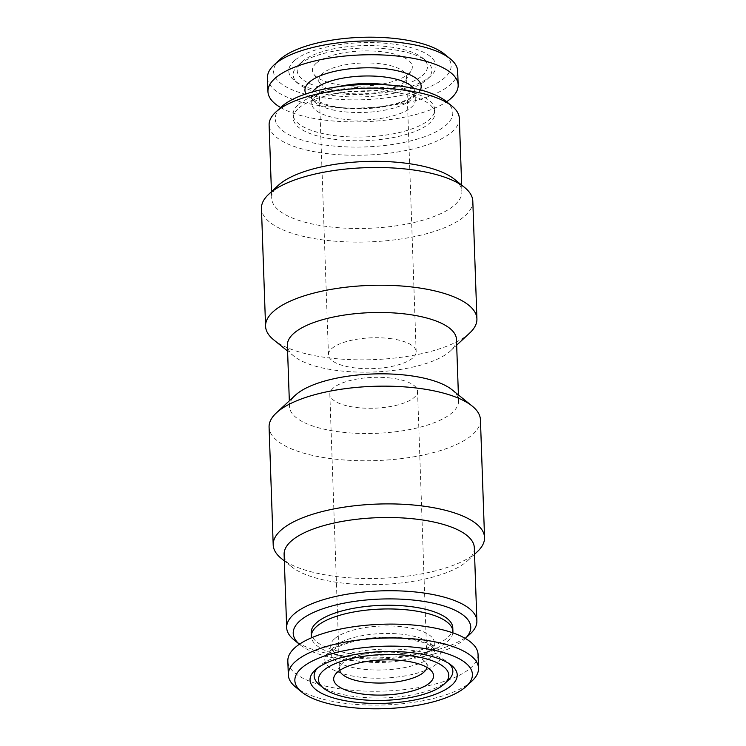 <?xml version="1.0" encoding="UTF-8"?>
<svg xmlns="http://www.w3.org/2000/svg" width="746" height="746" viewBox="0 0 746 746"><rect width="100%" height="100%" fill="white"/><g stroke="black" fill="none" stroke-linecap="round" stroke-linejoin="round"><path stroke-width="0.56" stroke-dasharray="3.73 2.8" d="M345.51 93.138A43.883 15.414 178 0 0 403.054 83.244A43.883 15.414 178 0 0 405.647 80.27A43.883 15.414 178 0 0 406.57 76.894A43.883 15.414 178 0 0 379.919 63.708A43.883 15.414 178 0 0 322.375 73.612A43.883 15.414 178 0 0 318.859 79.953A43.883 15.414 178 0 0 320.015 83.254A43.883 15.414 178 0 0 345.51 93.138M389.515 338.498A43.883 15.414 -2 0 1 416.165 351.683A43.883 15.414 -2 0 1 355.105 367.927A43.883 15.414 -2 0 1 328.454 354.742A43.883 15.414 -2 0 1 389.515 338.498M267.469 77.789A95.162 33.43 178 0 0 344.102 107.844A95.162 33.43 178 0 0 450.062 84.913A95.162 33.43 178 0 0 457.68 71.15M279.675 59.699A88.821 31.201 178 0 0 328.8 98.463A88.821 31.201 178 0 0 444.029 78.283A88.821 31.201 178 0 0 444.243 53.954M294.67 60.445A73.63 25.868 178 0 0 294.493 80.615A73.63 25.868 178 0 0 362.136 94.425A73.63 25.868 178 0 0 430.06 76.614A73.63 25.868 178 0 0 430.918 75.85A73.63 25.868 178 0 0 390.195 43.716A73.63 25.868 178 0 0 294.67 60.445M298.698 64.874A69.406 24.385 178 0 0 297.896 65.592A69.406 24.385 178 0 0 298.531 83.878A69.406 24.385 178 0 0 362.295 96.887A69.406 24.385 178 0 0 426.311 80.102A69.406 24.385 178 0 0 427.122 79.384A69.406 24.385 178 0 0 426.479 61.097A69.406 24.385 178 0 0 362.724 48.089A69.406 24.385 178 0 0 298.698 64.874M422.283 75.682A65.172 22.902 178 0 0 422.441 57.834A65.172 22.902 178 0 0 362.575 45.618A65.172 22.902 178 0 0 302.447 61.377A65.172 22.902 178 0 0 301.692 62.049A65.172 22.902 178 0 0 337.733 90.49A65.172 22.902 178 0 0 422.283 75.682M316.416 63.046A49.991 17.559 178 0 0 313.73 74.041A49.991 17.559 178 0 0 358.061 86.172A49.991 17.559 178 0 0 408.323 74.022A49.991 17.559 178 0 0 411.27 70.628A49.991 17.559 178 0 0 377.355 51.306A49.991 17.559 178 0 0 316.416 63.046M339.654 670.477A43.883 15.414 -2 0 1 339.43 669.106A43.883 15.414 -2 0 1 340.353 665.73A43.883 15.414 -2 0 1 342.946 662.756A43.883 15.414 -2 0 1 400.49 652.862A43.883 15.414 -2 0 1 425.985 662.746A43.883 15.414 -2 0 1 427.141 666.047A43.883 15.414 -2 0 1 427.01 667.428M390.895 378.073A43.883 15.414 178 0 0 329.835 394.317A43.883 15.414 178 0 0 356.485 407.502A43.883 15.414 178 0 0 417.546 391.258A43.883 15.414 178 0 0 390.895 378.073M472.022 680.995A95.162 33.43 -2 0 1 470.913 681.984A95.162 33.43 -2 0 1 383.127 704.998A95.162 33.43 -2 0 1 295.705 687.15M478.046 654.363A95.162 33.43 -2 0 1 470.428 668.127A95.162 33.43 -2 0 1 364.468 691.066A95.162 33.43 -2 0 1 287.835 661.003M448.104 680.408A69.406 24.385 -2 0 1 447.302 681.126A69.406 24.385 -2 0 1 383.276 697.911A69.406 24.385 -2 0 1 319.521 684.903M317.19 668.379A69.406 24.385 -2 0 1 318.878 666.616A69.406 24.385 -2 0 1 319.689 665.898A69.406 24.385 -2 0 1 383.705 649.113A69.406 24.385 -2 0 1 447.469 662.122A69.406 24.385 -2 0 1 449.279 663.763M334.842 638.529A51.81 18.202 -2 0 1 392.527 626.043A51.81 18.202 -2 0 1 434.256 642.409A51.81 18.202 -2 0 1 430.106 649.906A51.81 18.202 -2 0 1 422.236 654.671A51.81 18.202 -2 0 1 343.533 657.413A51.81 18.202 -2 0 1 330.692 646.027A51.81 18.202 -2 0 1 334.842 638.529M452.85 632.86A70.842 24.888 -2 0 1 447.246 641.709A70.842 24.888 -2 0 1 436.485 648.227A70.842 24.888 -2 0 1 328.865 651.985A70.842 24.888 -2 0 1 311.464 637.793M452.785 627.768A70.842 24.888 -2 0 1 447.115 638.017A70.842 24.888 -2 0 1 368.235 655.091A70.842 24.888 -2 0 1 311.185 632.711M298.885 107.983A70.842 24.888 -2 0 1 377.765 90.909A70.842 24.888 -2 0 1 434.815 113.289A70.842 24.888 -2 0 1 429.146 123.538A70.842 24.888 -2 0 1 350.266 140.612A70.842 24.888 -2 0 1 293.215 118.232A70.842 24.888 -2 0 1 298.885 107.983M298.754 104.291A70.842 24.888 -2 0 1 309.515 97.773A70.842 24.888 -2 0 1 417.135 94.015A70.842 24.888 -2 0 1 434.694 109.587A70.842 24.888 -2 0 1 429.015 119.836A70.842 24.888 -2 0 1 350.135 136.91A70.842 24.888 -2 0 1 293.085 114.539A70.842 24.888 -2 0 1 298.754 104.291M387.789 84.951A51.81 18.202 -2 0 1 402.467 88.588A51.81 18.202 -2 0 1 415.308 99.973A51.81 18.202 -2 0 1 411.158 107.471A51.81 18.202 -2 0 1 353.473 119.957A51.81 18.202 -2 0 1 311.744 103.591A51.81 18.202 -2 0 1 315.894 96.094A51.81 18.202 -2 0 1 323.764 91.329A51.81 18.202 -2 0 1 338.152 86.685M445.894 101.186A88.821 31.201 -2 0 1 445.67 125.505A88.821 31.201 -2 0 1 330.45 145.694A88.821 31.201 -2 0 1 281.326 106.93M459.331 118.372A95.162 33.43 -2 0 1 451.712 132.145A95.162 33.43 -2 0 1 345.752 155.075A95.162 33.43 -2 0 1 269.12 125.02M454.5 179.292A95.162 33.43 -2 0 1 461.886 191.591A95.162 33.43 -2 0 1 454.267 205.355A95.162 33.43 -2 0 1 348.307 228.295A95.162 33.43 -2 0 1 271.675 198.231A95.162 33.43 -2 0 1 278.183 185.446M472.805 201.112A105.736 37.151 -2 0 1 464.338 216.415A105.736 37.151 -2 0 1 346.601 241.89A105.736 37.151 -2 0 1 261.454 208.498M469.682 333.052A105.736 37.151 -2 0 1 468.451 334.152A105.736 37.151 -2 0 1 370.911 359.721A105.736 37.151 -2 0 1 273.773 339.896M456.468 339.374A84.596 29.719 -2 0 1 450.677 350.741A84.596 29.719 -2 0 1 449.698 351.618A84.596 29.719 -2 0 1 371.667 372.067A84.596 29.719 -2 0 1 293.952 356.215A84.596 29.719 -2 0 1 287.387 345.277M464.674 639.07L465.336 638.445A88.821 31.201 -2 0 1 464.674 639.07A88.821 31.201 -2 0 1 463.639 639.993A88.821 31.201 -2 0 1 381.71 661.469A88.821 31.201 -2 0 1 300.106 644.814A88.821 31.201 -2 0 1 299.416 644.236M470.372 633.764A95.162 33.43 -2 0 1 469.262 634.753A95.162 33.43 -2 0 1 381.476 657.767A95.162 33.43 -2 0 1 294.055 639.919M474.325 547.769A95.162 33.43 -2 0 1 467.817 560.554A95.162 33.43 -2 0 1 466.707 561.533A95.162 33.43 -2 0 1 378.921 584.556A95.162 33.43 -2 0 1 291.5 566.708A95.162 33.43 -2 0 1 284.114 554.409M477.309 551.704A105.736 37.151 -2 0 1 476.088 552.805A105.736 37.151 -2 0 1 378.548 578.374A105.736 37.151 -2 0 1 281.41 558.549M480.433 419.765A105.736 37.151 -2 0 1 471.976 435.067A105.736 37.151 -2 0 1 354.238 460.552A105.736 37.151 -2 0 1 269.082 427.15M452.048 389.785A84.596 29.719 -2 0 1 458.613 400.723A84.596 29.719 -2 0 1 451.843 412.958A84.596 29.719 -2 0 1 357.651 433.342A84.596 29.719 -2 0 1 289.532 406.626A84.596 29.719 -2 0 1 295.323 395.259M280.664 107.555A95.162 33.43 178 0 0 364.225 121.729A95.162 33.43 178 0 0 446.602 101.754M436.41 664.061A58.16 20.431 -2 0 1 360.141 677.182A58.16 20.431 -2 0 1 329.471 651.295A58.16 20.431 -2 0 1 405.749 638.175A58.16 20.431 -2 0 1 436.41 664.061M430.367 657.431A51.81 18.202 -2 0 1 372.674 669.917A51.81 18.202 -2 0 1 330.954 653.552A51.81 18.202 -2 0 1 335.103 646.055A51.81 18.202 -2 0 1 392.788 633.568A51.81 18.202 -2 0 1 434.517 649.934A51.81 18.202 -2 0 1 430.367 657.431M413.526 88.326A51.81 18.202 -2 0 1 415.046 92.448A51.81 18.202 -2 0 1 410.897 99.945A51.81 18.202 -2 0 1 353.212 112.432A51.81 18.202 -2 0 1 311.483 96.066A51.81 18.202 -2 0 1 312.714 91.851M420.399 89.912A58.16 20.431 -2 0 1 416.529 94.705A58.16 20.431 -2 0 1 356.858 108.832A58.16 20.431 -2 0 1 305.972 93.912M416.165 351.683L406.57 76.894M298.531 83.878L294.493 80.615M422.441 57.834L426.479 61.097M320.015 83.254L313.73 74.041M329.835 394.317L339.43 669.106M318.878 666.616L315.082 670.15M340.353 665.73L334.73 675.372M434.256 642.409L434.517 649.934L432.783 647.5C430.955 645.738 427.346 643.938 421.966 642.101L402.765 638.315C376.133 634.93 341.118 642.213 333.387 650.186L330.954 653.552L330.692 646.027M434.815 113.289L434.694 109.587M323.764 91.329L309.515 97.773M402.467 88.588L417.135 94.015M415.308 99.973L415.046 92.448L412.613 95.814C403.614 105.578 357.064 112.637 330.599 105.671C306.475 98.761 312.518 95.208 311.483 96.066L311.744 103.591M271.441 191.722L271.675 198.231M293.952 356.215L287.592 351.068M467.817 560.554L474.559 554.278M458.613 400.723L458.408 394.932M289.532 406.626L289.327 400.835M291.5 566.708L284.338 560.917M300.106 644.814L299.398 644.246M450.677 350.741L456.673 345.165M461.662 185.083L461.886 191.591M293.215 118.232L293.085 114.539M422.236 654.671L436.485 648.227M343.533 657.413L328.865 651.985M425.985 662.746L432.27 671.96M447.469 662.122L451.507 665.385M417.546 391.258L427.141 666.047M405.647 80.27L411.27 70.628M301.692 62.049L297.896 65.592M427.122 79.384L430.918 75.85M328.454 354.742L318.859 79.953"/><path stroke-width="1.12" d="M446.602 101.754A95.162 33.43 178 0 0 450.547 98.761A95.162 33.43 178 0 0 458.165 84.997L457.68 71.15A95.162 33.43 178 0 0 450.295 58.85A95.162 33.43 178 0 0 362.873 41.002A95.162 33.43 178 0 0 275.087 64.016A95.162 33.43 178 0 0 273.978 65.005A95.162 33.43 178 0 0 267.469 77.789L267.954 91.637A95.162 33.43 178 0 0 280.664 107.555M458.165 84.997A95.162 33.43 178 0 0 381.532 54.934A95.162 33.43 178 0 0 275.572 77.873A95.162 33.43 178 0 0 267.954 91.637M450.295 58.85L444.243 53.954A88.821 31.201 178 0 0 362.64 37.3A88.821 31.201 178 0 0 280.71 58.785A88.821 31.201 178 0 0 279.675 59.699L273.978 65.005M427.01 667.428A43.883 15.414 -2 0 1 423.625 672.388A43.883 15.414 -2 0 1 366.081 682.292A43.883 15.414 -2 0 1 339.654 670.477M301.757 692.046L295.705 687.15A95.162 33.43 -2 0 1 288.32 674.85A95.162 33.43 -2 0 1 295.938 661.087A95.162 33.43 -2 0 1 401.898 638.156A95.162 33.43 -2 0 1 478.531 668.211A95.162 33.43 -2 0 1 472.022 680.995L466.325 686.301A88.821 31.201 -2 0 1 465.29 687.215A88.821 31.201 -2 0 1 383.36 708.7A88.821 31.201 -2 0 1 301.757 692.046A88.821 31.201 -2 0 1 301.971 667.717A88.821 31.201 -2 0 1 417.2 647.537A88.821 31.201 -2 0 1 466.325 686.301M288.32 674.85L287.835 661.003A95.162 33.43 -2 0 1 295.453 647.239A95.162 33.43 -2 0 1 401.413 624.299A95.162 33.43 -2 0 1 478.046 654.363L478.531 668.211M451.33 685.555A73.63 25.868 -2 0 1 355.805 702.284A73.63 25.868 -2 0 1 315.082 670.15A73.63 25.868 -2 0 1 315.94 669.386A73.63 25.868 -2 0 1 383.864 651.575A73.63 25.868 -2 0 1 451.507 665.385A73.63 25.868 -2 0 1 451.33 685.555M323.559 688.166A65.172 22.902 -2 0 1 323.717 670.318A65.172 22.902 -2 0 1 408.267 655.51A65.172 22.902 -2 0 1 444.308 683.951A65.172 22.902 -2 0 1 443.553 684.623A65.172 22.902 -2 0 1 383.425 700.382A65.172 22.902 -2 0 1 323.559 688.166L319.521 684.903A69.406 24.385 -2 0 1 317.19 668.379M449.279 663.763A69.406 24.385 -2 0 1 448.104 680.408L444.308 683.951M429.584 682.954A49.991 17.559 -2 0 1 368.645 694.694A49.991 17.559 -2 0 1 334.73 675.372A49.991 17.559 -2 0 1 337.677 671.978A49.991 17.559 -2 0 1 387.939 659.828A49.991 17.559 -2 0 1 432.27 671.96A49.991 17.559 -2 0 1 429.584 682.954M311.464 637.793A70.842 24.888 -2 0 1 311.306 636.413A70.842 24.888 -2 0 1 316.985 626.164A70.842 24.888 -2 0 1 395.865 609.09A70.842 24.888 -2 0 1 452.915 631.461A70.842 24.888 -2 0 1 452.85 632.86M311.306 636.413L311.185 632.711A70.842 24.888 -2 0 1 316.854 622.462A70.842 24.888 -2 0 1 395.734 605.388A70.842 24.888 -2 0 1 452.785 627.768L452.915 631.461M338.152 86.685A51.81 18.202 -2 0 1 387.789 84.951M271.441 191.722L269.12 125.02A95.162 33.43 -2 0 1 275.628 112.236L281.326 106.93A88.821 31.201 -2 0 1 282.361 106.007A88.821 31.201 -2 0 1 364.29 84.531A88.821 31.201 -2 0 1 445.894 101.186L451.945 106.081A95.162 33.43 -2 0 1 459.331 118.372L461.662 185.083M275.628 112.236A95.162 33.43 -2 0 1 276.738 111.247A95.162 33.43 -2 0 1 364.524 88.233A95.162 33.43 -2 0 1 451.945 106.081M287.592 351.068L273.773 339.896A105.736 37.151 -2 0 1 265.567 326.235L261.454 208.498A105.736 37.151 -2 0 1 268.691 194.296L278.183 185.446A95.162 33.43 -2 0 1 279.293 184.467A95.162 33.43 -2 0 1 367.079 161.444A95.162 33.43 -2 0 1 454.5 179.292L464.59 187.451A105.736 37.151 -2 0 1 472.805 201.112L476.918 318.85A105.736 37.151 -2 0 1 469.682 333.052L456.673 345.165M268.691 194.296A105.736 37.151 -2 0 1 269.912 193.195A105.736 37.151 -2 0 1 367.452 167.626A105.736 37.151 -2 0 1 464.59 187.451M265.567 326.235A105.736 37.151 -2 0 1 274.024 310.933A105.736 37.151 -2 0 1 391.762 285.448A105.736 37.151 -2 0 1 476.918 318.85M289.327 400.835L287.387 345.277A84.596 29.719 -2 0 1 294.157 333.042A84.596 29.719 -2 0 1 388.349 312.658A84.596 29.719 -2 0 1 456.468 339.374L458.408 394.932M299.416 644.236A88.821 31.201 -2 0 1 300.33 620.495A88.821 31.201 -2 0 1 414.692 600.213A88.821 31.201 -2 0 1 465.327 638.445L470.372 633.764A95.162 33.43 -2 0 0 476.88 620.98L474.325 547.769A95.162 33.43 -2 0 0 397.693 517.705A95.162 33.43 -2 0 0 291.733 540.645A95.162 33.43 -2 0 0 284.114 554.409L286.669 627.628A95.162 33.43 -2 0 1 294.288 613.855A95.162 33.43 -2 0 1 400.248 590.925A95.162 33.43 -2 0 1 476.88 620.98M284.338 560.917L281.41 558.549A105.736 37.151 -2 0 1 273.195 544.888A105.736 37.151 -2 0 1 281.662 529.585A105.736 37.151 -2 0 1 399.399 504.11A105.736 37.151 -2 0 1 484.546 537.502A105.736 37.151 -2 0 1 477.309 551.704L474.559 554.278M273.195 544.888L269.082 427.15A105.736 37.151 -2 0 1 276.318 412.948A105.736 37.151 -2 0 1 277.549 411.848A105.736 37.151 -2 0 1 375.089 386.279A105.736 37.151 -2 0 1 472.227 406.104A105.736 37.151 -2 0 1 480.433 419.765L484.546 537.502M276.318 412.948L295.323 395.259A84.596 29.719 -2 0 1 296.302 394.382A84.596 29.719 -2 0 1 374.333 373.933A84.596 29.719 -2 0 1 452.048 389.785L472.227 406.104M299.398 644.246L294.055 639.919A95.162 33.43 -2 0 1 286.669 627.628M312.714 91.851A51.81 18.202 -2 0 1 315.633 88.569A51.81 18.202 -2 0 1 367.396 75.971A51.81 18.202 -2 0 1 413.526 88.326M305.972 93.912A58.16 20.431 -2 0 1 309.59 81.939A58.16 20.431 -2 0 1 379.341 68.194A58.16 20.431 -2 0 1 420.399 89.912"/></g></svg>
